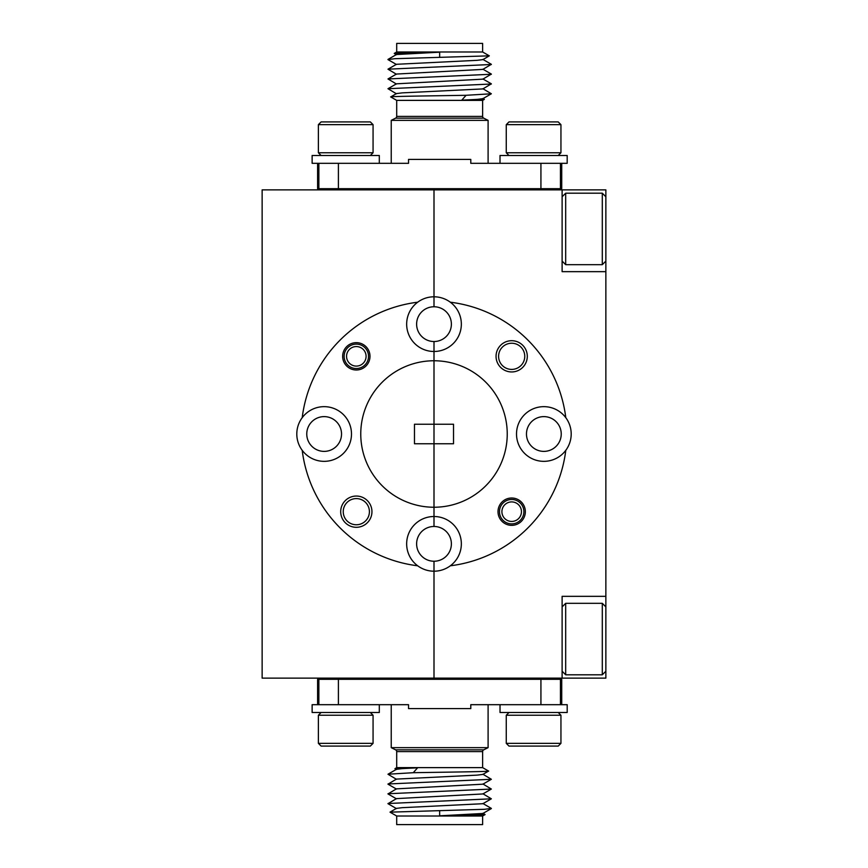 <?xml version="1.0" encoding="UTF-8"?>
<svg xmlns="http://www.w3.org/2000/svg" width="868" height="868" viewBox="0 0 868 868"><rect width="100%" height="100%" fill="white"/><g stroke="black" fill="none" stroke-linecap="round" stroke-linejoin="round"><path stroke-width="1.3" d="M302.205 450.318A27.342 27.342 0 0 0 351.486 434A27.342 27.342 0 0 0 302.205 417.682A27.342 27.342 0 0 0 302.205 450.318A132.804 132.804 0 0 0 417.682 565.795A27.342 27.342 0 0 0 434 571.198L434 561.238A17.382 17.382 0 0 1 416.618 543.856A17.382 17.382 0 0 1 434 526.475L434 507.238A73.237 73.237 0 0 1 360.762 434A73.237 73.237 0 0 1 434 360.762L434 507.238A73.237 73.237 0 0 0 507.238 434A73.237 73.237 0 0 0 434 360.762L434 341.525A17.382 17.382 0 0 1 416.618 324.144A17.382 17.382 0 0 1 434 306.762L434 296.802A27.342 27.342 0 0 0 408.047 332.737A27.342 27.342 0 0 0 434 351.486L434 341.525A17.382 17.382 0 0 0 451.382 324.144A17.382 17.382 0 0 0 434 306.762L434 189.875L262.136 189.875L262.136 678.125L434 678.125L434 561.238A17.382 17.382 0 0 0 451.382 543.856A17.382 17.382 0 0 0 434 526.475L434 516.514A27.342 27.342 0 0 0 417.682 565.795M356.325 496.051A15.624 15.624 0 0 0 340.701 511.675A15.624 15.624 0 0 0 356.325 527.299A15.624 15.624 0 0 0 371.949 511.675A15.624 15.624 0 0 0 356.325 496.051M356.325 498.59A13.085 13.085 0 0 0 343.24 511.675A13.085 13.085 0 0 0 356.325 524.76A13.085 13.085 0 0 0 369.41 511.675A13.085 13.085 0 0 0 356.325 498.59M356.325 342.654A13.671 13.671 0 0 0 342.654 356.325A13.671 13.671 0 0 0 356.325 369.996A13.671 13.671 0 0 0 369.996 356.325A13.671 13.671 0 0 0 356.325 342.654M324.144 451.382A17.382 17.382 0 0 1 306.762 434A17.382 17.382 0 0 1 324.144 416.618A17.382 17.382 0 0 1 341.525 434A17.382 17.382 0 0 1 324.144 451.382M450.318 302.205A27.342 27.342 0 0 1 434 351.486L434 424.235L414.47 424.235L414.47 443.765L434 443.765L434 516.514A27.342 27.342 0 0 1 450.318 565.795A132.804 132.804 0 0 0 565.795 450.318A27.342 27.342 0 0 0 565.795 417.682A132.804 132.804 0 0 0 450.318 302.205A27.342 27.342 0 0 0 434 296.802L434 189.875L605.864 189.875L605.864 261.105L602.294 264.675L602.294 193.195L565.686 193.195L565.686 264.675L562.117 261.105M302.205 417.682A132.804 132.804 0 0 1 417.682 302.205M565.795 417.682A27.342 27.342 0 0 0 516.514 434A27.342 27.342 0 0 0 565.795 450.318M511.675 340.701A15.624 15.624 0 0 0 496.051 356.325A15.624 15.624 0 0 0 511.675 371.949A15.624 15.624 0 0 0 527.299 356.325A15.624 15.624 0 0 0 511.675 340.701M511.675 343.24A13.085 13.085 0 0 0 498.59 356.325A13.085 13.085 0 0 0 511.675 369.41A13.085 13.085 0 0 0 524.76 356.325A13.085 13.085 0 0 0 511.675 343.24M511.675 498.004A13.671 13.671 0 0 0 498.004 511.675A13.671 13.671 0 0 0 511.675 525.346A13.671 13.671 0 0 0 525.346 511.675A13.671 13.671 0 0 0 511.675 498.004M543.856 451.382A17.382 17.382 0 0 1 526.475 434A17.382 17.382 0 0 1 543.856 416.618A17.382 17.382 0 0 1 561.238 434A17.382 17.382 0 0 1 543.856 451.382M453.53 424.235L434 424.235L434 443.765L453.53 443.765L453.53 424.235M562.117 189.875L562.117 271.662L605.864 271.662L605.864 261.105M450.318 565.795A27.342 27.342 0 0 1 434 571.198L434 678.125L605.864 678.125L605.864 271.662M562.117 678.125L562.117 596.338L605.864 596.338M394.973 768.679L396.698 767.627L396.698 751.59A1.953 1.953 0 0 0 395.613 749.843L391.229 747.652L391.229 704.686M396.698 767.627L482.63 767.627L482.63 751.59A1.953 1.953 0 0 1 483.715 749.843L488.098 747.652L488.098 704.686M482.63 767.627L488.586 771.066C491.19 771.63 444.915 772.162 413.255 772.704L387.974 774.223L396.448 769.319L402.166 768.614L417.573 767.822L413.255 772.704M396.698 816.007L482.63 816.007L482.63 824.6L396.698 824.6L396.698 816.007L390.014 812.155L484.485 809.301L491.353 808.401L482.879 803.497M482.63 816.007L485.082 814.585L439.664 815.811L482.879 813.479L491.353 808.575M468.959 678.125L468.959 679.297M410.369 678.125L410.369 679.297M561.726 704.686L561.726 679.297L560.457 679.297L560.457 704.686L470.792 704.686L470.792 708.592L408.535 708.592L408.535 704.686L312.133 704.686L312.133 712.498L379.305 712.498L379.305 704.686M394.962 768.625L417.573 767.822M390.014 812.155L396.448 808.379L402.166 807.674L482.879 803.714L491.353 798.81L482.879 793.732M396.448 808.596L387.974 803.692L396.448 798.614L482.879 793.949L491.353 789.045L482.879 783.967M396.448 798.831L387.974 793.927L396.448 788.849L482.879 784.184L491.353 779.28L482.879 774.202M396.448 789.066L387.974 784.162L396.448 779.084L477.161 775.124L482.879 774.419L488.586 771.066M439.664 815.811L439.664 810.929M387.974 803.518L491.353 798.81M387.974 793.753L491.353 789.045M387.974 783.988L491.353 779.28M396.448 779.301L387.974 774.223M560.457 679.297L317.601 679.297L317.601 704.686M318.871 679.297L318.871 704.686L338.401 704.686L338.401 679.297M500.022 704.686L500.022 712.498L567.195 712.498L567.195 704.686L540.927 704.686L540.927 679.297M391.229 747.652L488.098 747.652M482.879 98.464L484.366 99.375L482.63 100.373L482.63 116.41A1.953 1.953 0 0 0 483.715 118.157L488.098 120.348L488.098 163.314M482.63 100.373L396.698 100.373L396.698 116.41A1.953 1.953 0 0 1 395.613 118.157L391.229 120.348L391.229 163.314M396.698 100.373L390.741 96.934C388.137 96.37 434.412 95.838 466.073 95.296L491.353 93.777L482.879 98.681L477.161 99.386L461.754 100.178L466.073 95.296M482.63 51.993L396.698 51.993L396.698 43.4L482.63 43.4L482.63 51.993L489.313 55.845L394.842 58.699L387.974 59.599L396.448 64.503M396.698 51.993L394.246 53.415L439.664 52.188L396.448 54.521L387.974 59.425M410.369 189.875L410.369 188.703M468.959 189.875L468.959 188.703M317.601 163.314L317.601 188.703L318.871 188.703L318.871 163.314L408.535 163.314L408.535 159.408L470.792 159.408L470.792 163.314L560.457 163.314L560.457 188.703L561.726 188.703L561.726 163.314M484.366 99.375L461.754 100.178M489.313 55.845L482.879 59.621L477.161 60.326L396.448 64.286L387.974 69.19L396.448 74.268M482.879 59.404L491.353 64.308L482.879 69.386L396.448 74.051L387.974 78.955L396.448 84.033M482.879 69.169L491.353 74.073L482.879 79.151L396.448 83.816L387.974 88.72L396.448 93.798M482.879 78.934L491.353 83.838L482.879 88.916L402.166 92.876L396.448 93.581L390.741 96.934M439.664 52.188L439.664 57.071M491.353 64.482L387.974 69.19M491.353 74.247L387.974 78.955M491.353 84.012L387.974 88.72M482.879 88.699L491.353 93.777M318.871 188.703L560.457 188.703M540.927 188.703L540.927 163.314L567.184 163.314L567.184 155.502L500.011 155.502L500.011 163.314M379.305 163.314L379.305 155.502L312.133 155.502L312.133 163.314L338.401 163.314L338.401 188.703M488.098 120.348L391.229 120.348M521.44 511.675A9.765 9.765 0 0 0 511.675 501.91A9.765 9.765 0 0 0 501.91 511.675A9.765 9.765 0 0 0 511.675 521.44A9.765 9.765 0 0 0 521.44 511.675M499.469 511.675A12.206 12.206 0 0 1 511.675 499.469A12.206 12.206 0 0 1 523.881 511.675A12.206 12.206 0 0 1 511.675 523.881A12.206 12.206 0 0 1 499.469 511.675M366.09 356.325A9.765 9.765 0 0 0 356.325 346.56A9.765 9.765 0 0 0 346.56 356.325A9.765 9.765 0 0 0 356.325 366.09A9.765 9.765 0 0 0 366.09 356.325M344.119 356.325A12.206 12.206 0 0 1 356.325 344.119A12.206 12.206 0 0 1 368.531 356.325A12.206 12.206 0 0 1 356.325 368.531A12.206 12.206 0 0 1 344.119 356.325M560.945 743.355L558.211 746.089L508.995 746.089L506.261 743.355L560.945 743.355L560.945 715.232L506.261 715.232L508.995 712.498M373.066 743.355L370.332 746.089L321.117 746.089L318.382 743.355L373.066 743.355L373.066 715.232L318.382 715.232L321.117 712.498M370.332 155.502L373.066 152.768L318.382 152.768L321.117 155.502M318.382 124.645L321.117 121.911L370.332 121.911L373.066 124.645L318.382 124.645L318.382 152.768M373.066 124.645L373.066 152.768M558.211 155.502L560.945 152.768L506.261 152.768L508.995 155.502M506.261 124.645L508.995 121.911L558.211 121.911L560.945 124.645L506.261 124.645L506.261 152.768M560.945 124.645L560.945 152.768M605.864 671.235L602.294 674.805L602.294 603.325L565.686 603.325L565.686 674.805L562.117 671.235M395.613 749.843L483.715 749.843M482.63 751.59L396.698 751.59M483.715 118.157L395.613 118.157M396.698 116.41L482.63 116.41M394.962 768.679L396.448 769.536M485.082 814.542L482.879 813.262M394.246 53.458L396.448 54.738M506.261 743.355L506.261 715.232M558.211 712.498L560.945 715.232M318.382 743.355L318.382 715.232M370.332 712.498L373.066 715.232M602.294 264.675L565.686 264.675M605.864 196.765L602.294 193.195M562.117 196.765L565.686 193.195M602.294 674.805L565.686 674.805M605.864 606.895L602.294 603.325M562.117 606.895L565.686 603.325"/></g></svg>
